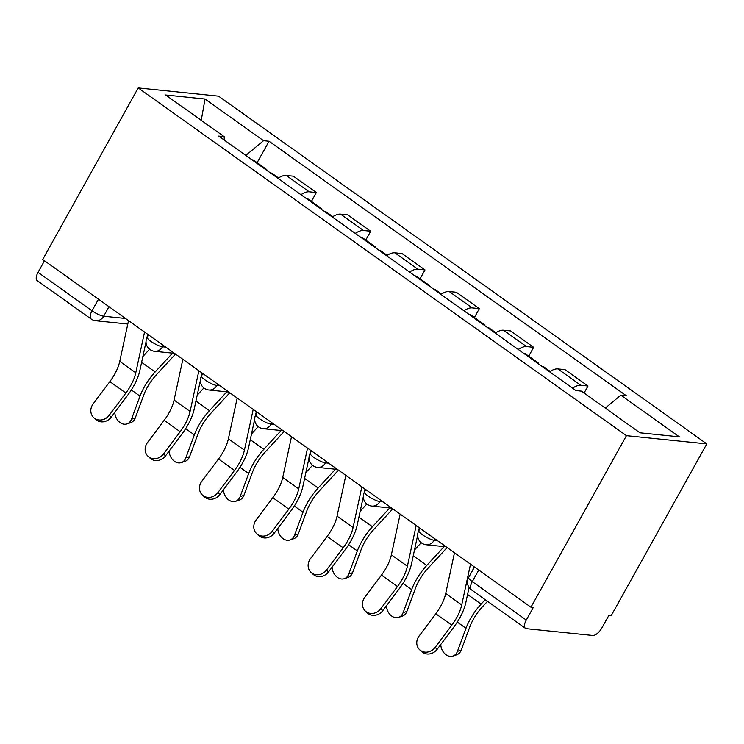 <?xml version="1.0" encoding="UTF-8"?>
<svg xmlns="http://www.w3.org/2000/svg" width="744" height="744" viewBox="0 0 744 744"><rect width="100%" height="100%" fill="white"/><g stroke="black" fill="none" stroke-linecap="round" stroke-linejoin="round"><path stroke-width="1.12" d="M530.946 607.225L533.29 607.467L526.278 620.068A9.533 4.222 125.5 0 0 525.431 628.317A9.533 4.222 125.5 0 0 526.436 628.68L592.745 635.469A9.533 4.222 125.5 0 0 601.952 627.815L608.964 615.214L611.308 615.455L706.8 443.898L218.569 96.162L138.207 87.931L626.439 435.668L530.946 607.225L42.715 259.498L138.207 87.931M98.468 299.2L92.024 310.787A9.533 4.222 -54.5 0 0 91.177 319.027L37.2 280.59A9.533 4.222 -54.5 0 1 38.046 272.341L92.024 310.787A9.533 2.083 29.1 0 0 103.676 316.219L125.504 318.46M44.491 260.763L38.046 272.341M706.8 443.898L626.439 435.668M572.573 388.163A21.939 9.709 -54.5 0 1 580.832 385.28L587.983 386.015L564.994 369.638L557.851 368.912A21.939 9.709 125.5 0 0 549.593 371.786M584.087 392.999L587.983 386.015M518.252 349.466A21.939 9.709 -54.5 0 1 526.51 346.583L533.653 347.318L510.672 330.95L503.53 330.215A21.939 9.709 125.5 0 0 495.262 333.098M528.733 356.171L533.653 347.318M463.921 310.778A21.939 9.709 -54.5 0 1 472.189 307.895L479.331 308.63L456.351 292.262L449.199 291.527A21.939 9.709 125.5 0 0 440.941 294.41M474.402 317.474L479.331 308.63M409.6 272.081A21.939 9.709 -54.5 0 1 417.858 269.207L425.01 269.933L402.02 253.564L394.878 252.83A21.939 9.709 125.5 0 0 386.62 255.713M420.081 278.786L425.01 269.933M355.279 233.393A21.939 9.709 -54.5 0 1 363.537 230.51L370.679 231.245L347.699 214.877L340.547 214.142A21.939 9.709 125.5 0 0 332.289 217.025M365.76 240.089L370.679 231.245M300.948 194.705A21.939 9.709 -54.5 0 1 309.206 191.822L316.358 192.547L293.368 176.179L286.226 175.454A21.939 9.709 125.5 0 0 277.968 178.328M311.429 201.401L316.358 192.547M605.272 408.093L620.831 395.166L679.337 436.84L639.97 432.803L581.464 391.139L575.958 390.572L218.671 136.096L224.177 136.663L165.67 95L205.037 99.026L263.543 140.69L245.808 155.422M620.831 395.166L626.336 395.734L269.049 141.258L263.543 140.69M257.108 162.703L269.049 141.258M224.242 140.067L224.177 136.663M201.243 120.323L205.037 99.026M454.482 552.773L445.703 593.517A29.565 13.094 -54.5 0 1 435.798 613.781L419.114 636.018A10.965 9.821 -47.4 0 0 419.709 649.8A10.965 9.821 -47.4 0 0 435.138 647.429L437.165 649.298A10.965 9.821 132.6 0 1 421.736 651.67L419.709 649.8M470.506 564.175L461.717 604.928A29.565 13.094 -54.5 0 1 451.813 625.183L435.138 647.429M437.165 649.298L453.849 627.053A35.759 15.838 125.5 0 0 465.828 602.556L469.083 587.453M472.868 569.885L473.621 566.398M487.525 601.319L482.261 607.03A29.565 13.094 125.5 0 0 469.762 627.025L461.215 650.098A10.965 8.389 71.4 0 1 456.714 654.794L452.929 656.069A10.965 8.389 -108.6 0 0 457.439 651.372L465.986 628.299A35.759 15.838 -54.5 0 1 481.098 604.119L485.2 599.664M440.755 644.518A10.965 8.389 -108.6 0 0 452.929 656.069M468.822 588.644L469.455 587.965M400.16 514.076L391.372 554.829A29.565 13.094 -54.5 0 1 381.477 575.084L364.793 597.33A10.965 9.821 -47.4 0 0 365.378 611.112A10.965 9.821 -47.4 0 0 380.807 608.741L382.844 610.61A10.965 9.821 132.6 0 1 367.415 612.982L365.378 611.112M416.175 525.487L407.396 566.24A29.565 13.094 -54.5 0 1 397.491 586.495L380.807 608.741M382.844 610.61L399.528 588.365A35.759 15.838 125.5 0 0 411.506 563.859L417.644 535.355M418.528 531.29L419.3 527.71M345.83 475.388L337.051 516.141A29.565 13.094 -54.5 0 1 327.146 536.396L310.471 558.642A10.965 9.821 -47.4 0 0 311.057 572.415A10.965 9.821 -47.4 0 0 326.486 570.044L328.523 571.913A10.965 9.821 132.6 0 1 313.084 574.284L311.057 572.415M361.854 486.79L353.065 527.543A29.565 13.094 -54.5 0 1 343.17 547.798L326.486 570.044M328.523 571.913L345.197 549.667A35.759 15.838 125.5 0 0 357.176 525.171L363.323 496.666M364.197 492.593L364.969 489.013M447.125 547.528L427.94 568.342A29.565 13.094 125.5 0 0 415.44 588.327L406.894 611.41A10.965 8.389 71.4 0 1 402.383 616.097L398.598 617.371A10.965 8.389 -108.6 0 0 403.108 612.684L411.655 589.601A35.759 15.838 -54.5 0 1 426.777 565.421L444.122 546.608M386.424 605.83A10.965 8.389 -108.6 0 0 398.598 617.371M542.097 366.457A11.923 5.282 -54.5 0 1 543.836 366.922L550.151 371.423M536.173 362.235A11.923 5.282 -54.5 0 1 537.912 362.709A11.923 5.282 -54.5 0 1 538.926 364.197M523.636 353.307A11.923 5.282 -54.5 0 1 525.376 353.781L537.912 362.709M414.501 549.956L421.188 542.702M392.804 508.84L373.618 529.654A29.565 13.094 125.5 0 0 361.119 549.639L352.572 572.722A10.965 8.389 71.4 0 1 348.062 577.409L344.277 578.683A10.965 8.389 -108.6 0 0 348.787 573.987L357.334 550.913A35.759 15.838 -54.5 0 1 372.456 526.733L389.8 507.91M332.103 567.142A10.965 8.389 -108.6 0 0 344.277 578.683M487.776 327.76A11.923 5.282 -54.5 0 1 489.506 328.234L495.82 332.726M481.852 323.547A11.923 5.282 -54.5 0 1 483.591 324.012A11.923 5.282 -54.5 0 1 484.595 325.5M469.315 314.619A11.923 5.282 -54.5 0 1 471.054 315.084L483.591 324.012M360.18 511.258L366.866 504.004M291.509 436.691L282.729 477.443A29.565 13.094 -54.5 0 1 272.825 497.699L256.141 519.944A10.965 9.821 -47.4 0 0 256.727 533.727A10.965 9.821 -47.4 0 0 272.164 531.356L274.192 533.225A10.965 9.821 132.6 0 1 258.763 535.596L256.727 533.727M307.532 448.102L298.744 488.855A29.565 13.094 -54.5 0 1 288.839 509.11L272.164 531.356M274.192 533.225L290.876 510.979A35.759 15.838 125.5 0 0 302.854 486.474L309.002 457.969M309.876 453.905L310.648 450.325M237.187 398.003L228.399 438.755A29.565 13.094 -54.5 0 1 218.494 459.011L201.819 481.256A10.965 9.821 -47.4 0 0 202.405 495.03A10.965 9.821 -47.4 0 0 217.834 492.668L219.871 494.537A10.965 9.821 132.6 0 1 204.442 496.899L202.405 495.03M253.202 409.414L244.423 450.167A29.565 13.094 -54.5 0 1 234.518 470.422L217.834 492.668M219.871 494.537L236.546 472.291A35.759 15.838 125.5 0 0 248.533 447.786L254.671 419.281M255.545 415.208L256.317 411.627M182.857 359.306L174.077 400.058A29.565 13.094 -54.5 0 1 164.173 420.314L147.489 442.559A10.965 9.821 -47.4 0 0 148.084 456.342A10.965 9.821 -47.4 0 0 163.513 453.97L165.549 455.839A10.965 9.821 132.6 0 1 150.111 458.211L148.084 456.342M198.881 370.717L190.092 411.469A29.565 13.094 -54.5 0 1 180.188 431.725L163.513 453.97M165.549 455.839L182.224 433.594A35.759 15.838 125.5 0 0 194.203 409.088L200.35 380.593M201.224 376.52L201.996 372.939M338.474 470.143L319.288 490.956A29.565 13.094 125.5 0 0 306.788 510.951L298.242 534.025A10.965 8.389 71.4 0 1 293.731 538.712L289.955 539.986A10.965 8.389 -108.6 0 0 294.466 535.299L303.003 512.225A35.759 15.838 -54.5 0 1 318.125 488.036L335.479 469.222M277.782 528.445A10.965 8.389 -108.6 0 0 289.955 539.986M433.445 289.072A11.923 5.282 -54.5 0 1 435.184 289.537L441.499 294.038M427.53 284.85A11.923 5.282 -54.5 0 1 429.26 285.324A11.923 5.282 -54.5 0 1 430.274 286.812M414.994 275.922A11.923 5.282 -54.5 0 1 416.724 276.396L429.26 285.324M305.849 472.57L312.536 465.316M284.152 431.455L264.966 452.268A29.565 13.094 125.5 0 0 252.467 472.254L243.92 495.337A10.965 8.389 71.4 0 1 239.41 500.024L235.625 501.298A10.965 8.389 -108.6 0 0 240.135 496.611L248.682 473.528A35.759 15.838 -54.5 0 1 263.804 449.348L281.148 430.525M223.451 489.757A10.965 8.389 -108.6 0 0 235.625 501.298M379.124 250.375A11.923 5.282 -54.5 0 1 380.854 250.849L387.178 255.35M373.2 246.162A11.923 5.282 -54.5 0 1 374.939 246.627A11.923 5.282 -54.5 0 1 375.953 248.115M360.663 237.234A11.923 5.282 -54.5 0 1 362.402 237.699L374.939 246.627M251.528 433.882L258.214 426.619M229.822 392.758L210.636 413.571A29.565 13.094 125.5 0 0 198.137 433.566L189.599 456.639A10.965 8.389 71.4 0 1 185.089 461.327L181.303 462.601A10.965 8.389 -108.6 0 0 185.814 457.913L194.361 434.84A35.759 15.838 -54.5 0 1 209.473 410.66L226.827 391.837M169.13 451.059A10.965 8.389 -108.6 0 0 181.303 462.601M324.793 211.687A11.923 5.282 -54.5 0 1 326.532 212.152L332.847 216.653M318.878 207.474A11.923 5.282 -54.5 0 1 320.618 207.939A11.923 5.282 -54.5 0 1 321.622 209.427M306.342 198.536A11.923 5.282 -54.5 0 1 308.081 199.011L320.618 207.939M197.197 395.185L203.884 387.931M128.535 320.618L119.747 361.37A29.565 13.094 -54.5 0 1 109.852 381.626L93.167 403.871A10.965 9.821 -47.4 0 0 93.753 417.654A10.965 9.821 -47.4 0 0 109.191 415.282L111.219 417.152A10.965 9.821 132.6 0 1 95.79 419.523L93.753 417.654M144.55 332.029L135.771 372.781A29.565 13.094 -54.5 0 1 125.866 393.037L109.191 415.282M111.219 417.152L127.903 394.906A35.759 15.838 125.5 0 0 139.881 370.4L146.019 341.896M146.903 337.832L147.675 334.251M175.5 354.07L156.314 374.883A29.565 13.094 125.5 0 0 143.815 394.869L135.268 417.951A10.965 8.389 71.4 0 1 130.758 422.639L126.973 423.913A10.965 8.389 -108.6 0 0 131.483 419.225L140.03 396.143A35.759 15.838 -54.5 0 1 155.152 371.963L172.496 353.149M114.799 412.371A10.965 8.389 -108.6 0 0 126.973 423.913M270.472 172.999A11.923 5.282 -54.5 0 1 272.211 173.464L278.526 177.965M264.548 168.776A11.923 5.282 -54.5 0 1 266.287 169.251A11.923 5.282 -54.5 0 1 267.301 170.739M252.011 159.848A11.923 5.282 -54.5 0 1 253.751 160.323L266.287 169.251M142.876 356.497L149.563 349.243M148.521 334.856L147.228 337.19A9.533 2.083 29.1 0 0 150.874 341.347A9.533 2.083 29.1 0 0 162.527 346.788L165.735 347.113M163.308 345.383L162.527 346.788A9.533 8.296 95.8 0 1 154.585 351.308L174.487 353.344M202.852 373.544L201.55 375.878A9.533 2.083 29.1 0 0 205.195 380.035A9.533 2.083 29.1 0 0 216.848 385.476L220.057 385.801M217.629 384.071L216.848 385.476A9.533 8.296 95.8 0 1 208.915 390.005L228.817 392.042M257.173 412.241L255.88 414.566A9.533 2.083 29.1 0 0 259.526 418.723A9.533 2.083 29.1 0 0 271.169 424.164L274.387 424.499M271.951 422.769L271.169 424.164A9.533 8.296 95.8 0 1 263.237 428.693L283.139 430.729M311.494 450.929L310.202 453.263A9.533 2.083 29.1 0 0 313.847 457.421A9.533 2.083 29.1 0 0 325.5 462.861L328.709 463.187M326.281 461.457L325.5 462.861A9.533 8.296 95.8 0 1 317.567 467.39L337.46 469.427M365.825 489.626L364.523 491.951A9.533 2.083 29.1 0 0 368.168 496.109A9.533 2.083 29.1 0 0 379.821 501.549L383.03 501.884M380.603 500.154L379.821 501.549A9.533 8.296 95.8 0 1 371.888 506.078L391.79 508.115M420.146 528.314L418.853 530.649A9.533 2.083 29.1 0 0 422.499 534.806A9.533 2.083 29.1 0 0 434.152 540.246L437.36 540.572M434.933 538.842L434.152 540.246A9.533 8.296 95.8 0 1 426.21 544.766L446.112 546.812M108.977 306.686L103.676 316.219A9.533 8.296 -84.2 0 1 95.734 320.748L127.801 324.031M340.547 214.142L363.537 230.51M394.878 252.83L417.858 269.207M449.199 291.527L472.189 307.895M503.53 330.215L526.51 346.583M557.851 368.912L580.832 385.28M286.226 175.454L309.206 191.822M474.477 567.002L468.646 577.465A9.533 2.083 29.1 0 0 472.301 581.622L526.278 620.068M478.745 570.044L472.301 581.622A9.533 4.222 -54.5 0 0 471.454 589.871L525.431 628.317M461.717 604.928L445.703 593.517M451.813 625.183L435.798 613.781M457.439 651.372L461.215 650.098M457.281 622.105L465.986 628.299M467.567 594.475L481.098 604.119M407.396 566.24L391.372 554.829M397.491 586.495L381.477 575.084M353.065 527.543L337.051 516.141M343.17 547.798L327.146 536.396M403.108 612.684L406.894 611.41M402.96 583.408L411.655 589.601M413.246 555.787L426.777 565.421M348.787 573.987L352.572 572.722M348.629 544.72L357.334 550.913M358.915 517.089L372.456 526.733M298.744 488.855L282.729 477.443M288.839 509.11L272.825 497.699M244.423 450.167L228.399 438.755M234.518 470.422L218.494 459.011M190.092 411.469L174.077 400.058M180.188 431.725L164.173 420.314M294.466 535.299L298.242 534.025M294.308 506.022L303.003 512.225M304.594 478.401L318.125 488.036M240.135 496.611L243.92 495.337M239.987 467.334L248.682 473.528M250.272 439.713L263.804 449.348M185.814 457.913L189.599 456.639M185.656 428.646L194.361 434.84M195.942 401.016L209.473 410.66M135.771 372.781L119.747 361.37M125.866 393.037L109.852 381.626M131.483 419.225L135.268 417.951M131.335 389.949L140.03 396.143M141.62 362.328L155.152 371.963M418.853 530.649A9.533 9.533 0 0 0 426.21 544.766M364.523 491.951A9.533 9.533 0 0 0 371.888 506.078M310.202 453.263A9.533 9.533 0 0 0 317.567 467.39M255.88 414.566A9.533 9.533 0 0 0 263.237 428.693M201.55 375.878A9.533 9.533 0 0 0 208.915 390.005M147.228 337.19A9.533 9.533 0 0 0 154.585 351.308M91.177 319.027A9.533 9.533 0 0 0 95.734 320.748M468.646 577.465A9.533 9.533 0 0 0 471.454 589.871"/></g></svg>
